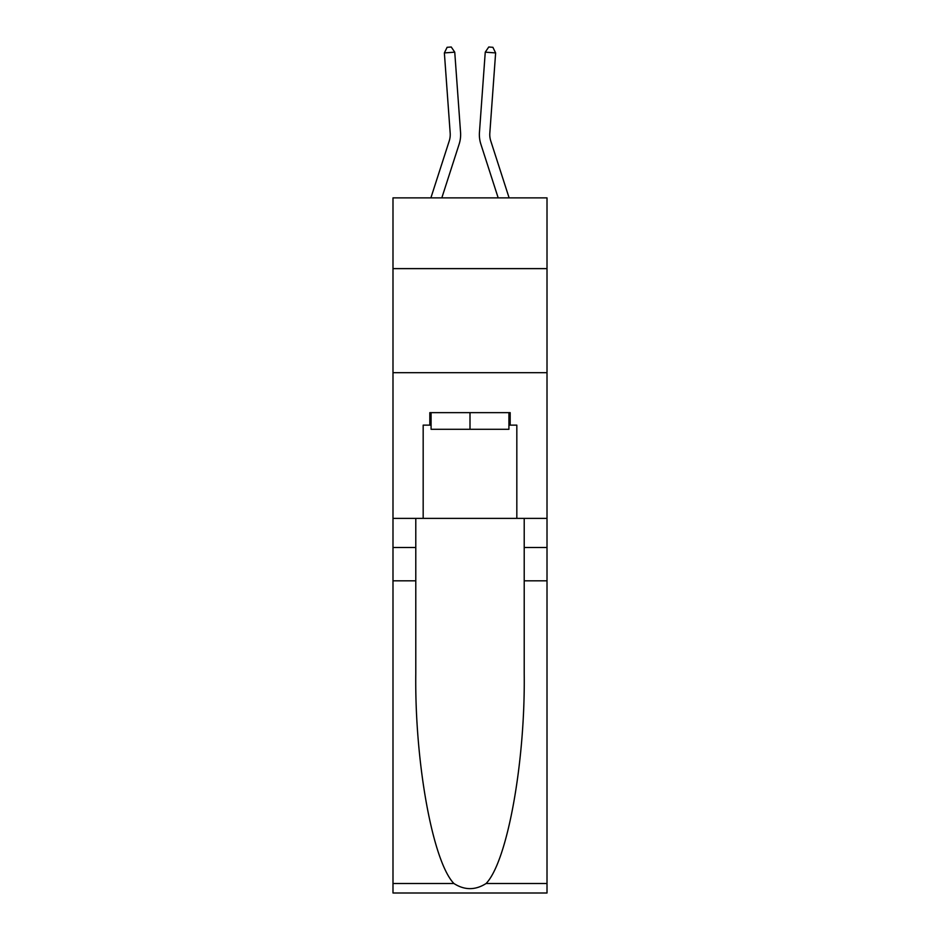 <?xml version="1.0" encoding="UTF-8"?>
<svg xmlns="http://www.w3.org/2000/svg" width="940" height="940" viewBox="0 0 940 940"><rect width="100%" height="100%" fill="white"/><g stroke="black" fill="none" stroke-linecap="round" stroke-linejoin="round"><path stroke-width="1.41" d="M547.01 268.629L547.01 197.87L392.99 197.87L392.99 268.629L547.01 268.629L547.01 518.375L516.824 518.375L516.824 425.139L510.173 425.139L510.173 412.648L429.827 412.648L429.827 425.139L431.084 425.139M392.99 580.814L415.786 580.814L415.786 673.627C414.681 762.34 432.67 861.44 453.903 883.506C464.619 890.345 475.358 890.345 486.098 883.506L547.01 883.506L547.01 893L392.99 893L392.99 268.629M460.553 132.352L454.748 52.17L460.553 132.352A31.22 31.22 156.5 0 1 459.131 144.184L441.823 197.87M430.884 197.87L449.226 140.988A20.809 20.809 -39.4 0 0 450.178 133.104L444.373 52.922L447.099 47.306L451.247 47L454.748 52.17L444.373 52.922M489.822 133.104A20.809 20.809 23.5 0 0 490.774 140.988A20.809 20.809 23.5 0 1 489.822 133.104A20.809 20.809 23.5 0 0 490.774 140.988A20.809 20.809 23.5 0 1 489.822 133.104A20.809 20.809 23.5 0 0 490.774 140.988A20.809 20.809 23.5 0 1 489.822 133.104A20.809 20.809 23.5 0 0 490.774 140.988A20.809 20.809 23.5 0 1 489.822 133.104A20.809 20.809 23.5 0 0 490.774 140.988A20.809 20.809 23.5 0 1 489.822 133.104A20.809 20.809 23.5 0 0 490.774 140.988A20.809 20.809 23.5 0 1 489.822 133.104A20.809 20.809 23.5 0 0 490.774 140.988A20.809 20.809 23.5 0 1 489.822 133.104A20.809 20.809 23.5 0 0 490.774 140.988A20.809 20.809 23.5 0 1 489.822 133.104A20.809 20.809 23.5 0 0 490.774 140.988A20.809 20.809 23.5 0 1 489.822 133.104A20.809 20.809 23.5 0 0 490.774 140.988A20.809 20.809 23.5 0 1 489.822 133.104A20.809 20.809 23.5 0 0 490.774 140.988A20.809 20.809 23.5 0 1 489.822 133.104A20.809 20.809 23.5 0 0 490.774 140.988A20.809 20.809 23.5 0 1 489.822 133.104A20.809 20.809 23.5 0 0 490.774 140.988A20.809 20.809 23.5 0 1 489.822 133.104A20.809 20.809 23.5 0 0 490.774 140.988A20.809 20.809 23.5 0 1 489.822 133.104A20.809 20.809 23.5 0 0 490.774 140.988A20.809 20.809 23.5 0 1 489.822 133.104A20.809 20.809 23.5 0 0 490.774 140.988A20.809 20.809 23.5 0 1 489.822 133.104A20.809 20.809 23.5 0 0 490.774 140.988A20.809 20.809 23.5 0 1 489.822 133.104A20.809 20.809 23.5 0 0 490.774 140.988A20.809 20.809 23.5 0 1 489.822 133.104A20.809 20.809 23.5 0 0 490.774 140.988A20.809 20.809 23.5 0 1 489.822 133.104A20.809 20.809 23.5 0 0 490.774 140.988A20.809 20.809 23.5 0 1 489.822 133.104A20.809 20.809 23.5 0 0 490.774 140.988A20.809 20.809 23.5 0 1 489.822 133.104A20.809 20.809 23.5 0 0 490.774 140.988A20.809 20.809 23.5 0 1 489.822 133.104A20.809 20.809 23.5 0 0 490.774 140.988A20.809 20.809 23.5 0 1 489.822 133.104A20.809 20.809 23.5 0 0 490.774 140.988A20.809 20.809 23.5 0 1 489.822 133.104A20.809 20.809 23.5 0 0 490.774 140.988A20.809 20.809 23.5 0 1 489.822 133.104A20.809 20.809 23.5 0 0 490.774 140.988A20.809 20.809 23.5 0 1 489.822 133.104A20.809 20.809 23.5 0 0 490.774 140.988A20.809 20.809 23.5 0 1 489.822 133.104A20.809 20.809 23.5 0 0 490.774 140.988A20.809 20.809 23.5 0 1 489.822 133.104A20.809 20.809 23.5 0 0 490.774 140.988A20.809 20.809 23.5 0 1 489.822 133.104A20.809 20.809 23.5 0 0 490.774 140.988A20.809 20.809 23.5 0 1 489.822 133.104A20.809 20.809 23.5 0 0 490.774 140.988A20.809 20.809 23.5 0 1 489.822 133.104A20.809 20.809 23.5 0 0 490.774 140.988A20.809 20.809 23.5 0 1 489.822 133.104A20.809 20.809 23.5 0 0 490.774 140.988L509.116 197.87L490.774 140.988A20.809 20.809 39.4 0 1 489.822 133.104L495.627 52.922L485.252 52.17L479.447 132.352A31.22 31.22 -156.5 0 0 480.869 144.184L498.177 197.87M508.916 412.648L508.916 429.298L431.084 429.298L431.084 412.648M470 412.648L470 429.298M486.098 883.506C507.33 861.44 525.319 762.34 524.215 673.627L524.215 518.375M524.215 580.814L547.01 580.814L547.01 518.375M415.786 518.375L415.786 580.814M547.01 883.506L547.01 580.814M392.99 518.375L423.176 518.375L423.176 425.139L429.827 425.139M392.99 372.698L547.01 372.698M423.176 518.375L516.824 518.375M508.916 425.139L510.173 425.139M449.226 140.988A20.809 20.809 -23.5 0 0 450.178 133.104A20.809 20.809 -23.5 0 1 449.226 140.988A20.809 20.809 -23.5 0 0 450.178 133.104A20.809 20.809 -23.5 0 1 449.226 140.988A20.809 20.809 -23.5 0 0 450.178 133.104A20.809 20.809 -23.5 0 1 449.226 140.988A20.809 20.809 -23.5 0 0 450.178 133.104A20.809 20.809 -23.5 0 1 449.226 140.988A20.809 20.809 -23.5 0 0 450.178 133.104A20.809 20.809 -23.5 0 1 449.226 140.988A20.809 20.809 -23.5 0 0 450.178 133.104A20.809 20.809 -23.5 0 1 449.226 140.988A20.809 20.809 -23.5 0 0 450.178 133.104A20.809 20.809 -23.5 0 1 449.226 140.988A20.809 20.809 -23.5 0 0 450.178 133.104A20.809 20.809 -23.5 0 1 449.226 140.988A20.809 20.809 -23.5 0 0 450.178 133.104A20.809 20.809 -23.5 0 1 449.226 140.988A20.809 20.809 -23.5 0 0 450.178 133.104A20.809 20.809 -23.5 0 1 449.226 140.988A20.809 20.809 -23.5 0 0 450.178 133.104A20.809 20.809 -23.5 0 1 449.226 140.988A20.809 20.809 -23.5 0 0 450.178 133.104A20.809 20.809 -23.5 0 1 449.226 140.988A20.809 20.809 -23.5 0 0 450.178 133.104A20.809 20.809 -23.5 0 1 449.226 140.988A20.809 20.809 -23.5 0 0 450.178 133.104A20.809 20.809 -23.5 0 1 449.226 140.988A20.809 20.809 -23.5 0 0 450.178 133.104A20.809 20.809 -23.5 0 1 449.226 140.988A20.809 20.809 -23.5 0 0 450.178 133.104A20.809 20.809 -23.5 0 1 449.226 140.988A20.809 20.809 -23.5 0 0 450.178 133.104A20.809 20.809 -23.5 0 1 449.226 140.988A20.809 20.809 -23.5 0 0 450.178 133.104A20.809 20.809 -23.5 0 1 449.226 140.988A20.809 20.809 -23.5 0 0 450.178 133.104A20.809 20.809 -23.5 0 1 449.226 140.988A20.809 20.809 -23.5 0 0 450.178 133.104A20.809 20.809 -23.5 0 1 449.226 140.988A20.809 20.809 -23.5 0 0 450.178 133.104A20.809 20.809 -23.5 0 1 449.226 140.988A20.809 20.809 -23.5 0 0 450.178 133.104A20.809 20.809 -23.5 0 1 449.226 140.988A20.809 20.809 -23.5 0 0 450.178 133.104A20.809 20.809 -23.5 0 1 449.226 140.988A20.809 20.809 -23.5 0 0 450.178 133.104A20.809 20.809 -23.5 0 1 449.226 140.988A20.809 20.809 -23.5 0 0 450.178 133.104A20.809 20.809 -23.5 0 1 449.226 140.988A20.809 20.809 -23.5 0 0 450.178 133.104A20.809 20.809 -23.5 0 1 449.226 140.988A20.809 20.809 -23.5 0 0 450.178 133.104A20.809 20.809 -23.5 0 1 449.226 140.988A20.809 20.809 -23.5 0 0 450.178 133.104A20.809 20.809 -23.5 0 1 449.226 140.988A20.809 20.809 -23.5 0 0 450.178 133.104A20.809 20.809 -23.5 0 1 449.226 140.988A20.809 20.809 -23.5 0 0 450.178 133.104A20.809 20.809 -23.5 0 1 449.226 140.988A20.809 20.809 -23.5 0 0 450.178 133.104A20.809 20.809 -23.5 0 1 449.226 140.988A20.809 20.809 -23.5 0 0 450.178 133.104A20.809 20.809 -23.5 0 1 449.226 140.988A20.809 20.809 -23.5 0 0 450.178 133.104M495.627 52.922L492.901 47.306L488.753 47L485.252 52.17L479.447 132.352M524.215 547.515L547.01 547.515M415.786 547.515L392.99 547.515M392.99 883.506L453.903 883.506"/></g></svg>
